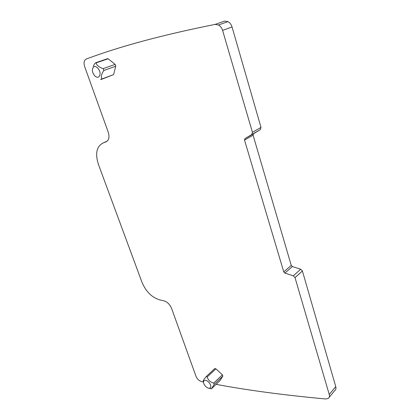 <?xml version="1.0" encoding="UTF-8"?>
<svg xmlns="http://www.w3.org/2000/svg" width="420" height="420" viewBox="0 0 420 420"><rect width="100%" height="100%" fill="white"/><g stroke="black" fill="none" stroke-linecap="round" stroke-linejoin="round"><path stroke-width="0.63" d="M203.532 381.959L201.527 381.565C199.043 380.819 197.195 379.06 195.983 376.278L171.623 308.511C169.906 304.453 167.333 301.891 163.9 300.825L159.605 299.859C151.804 297.433 145.929 291.575 141.976 282.277L98.443 164.462C95.078 153.914 96.464 146.837 102.601 143.225L106.302 141.687C109.027 140.128 109.662 136.941 108.218 132.121L84.635 66.523C83.522 62.743 84.042 60.254 86.205 59.047C119.863 46.389 162.818 34.844 215.066 24.418L218.463 24.99C220.421 26.093 221.797 27.899 222.59 30.419L252.43 132.284L251.795 134.5L244.928 138.647L244.524 140.096L283.757 271.892L284.891 273.074L293.286 275.825L295.008 277.62L329.243 394.475C329.721 396.26 329.395 397.577 328.262 398.428L325.752 398.979C284.44 395.194 247.889 390.317 216.095 384.347M329.243 394.475L335.753 386.62C336.215 388.39 335.879 389.702 334.75 390.558L329.191 397.299M335.753 386.62L302.405 270.979L300.699 269.215L292.362 266.558L291.244 265.393L253.082 135.188L253.496 133.754L260.358 129.612L261.004 127.418L232.04 26.975C231.273 24.496 229.918 22.717 227.981 21.635L224.606 21.084L215.066 24.418M208.861 388.169L211.397 388.852L214.2 384.463L213.722 383.093C210.304 382.2 208.126 380.153 207.186 376.955L206.309 376.467L204.325 378.903C203.396 380.21 203.044 380.971 203.275 381.187L203.537 381.906M219.881 380.714L211.397 388.852M214.699 368.666L215.912 368.818L222.385 374.834L222.852 376.189L220.007 380.594M101.75 78.923L100.606 79.343L101.126 79.48L101.777 79.002L101.33 76.739C101.372 74.954 102.207 72.87 103.845 70.492L103.189 68.639C99.115 67.316 96.747 65.41 96.086 62.911L95.933 62.675L94.92 63.294L93.193 66.391M101.126 79.475L113.605 74.613L101.777 79.002M107.048 58.847L108.092 58.769L115.127 64.376L115.757 66.203L113.605 74.613M204.33 380.604C201.264 382.111 207.123 389.765 209.969 387.959C213.108 386.495 207.144 378.719 204.33 380.604M93.014 67.856C90.316 72.035 96.973 80.514 99.43 76.015C102.212 71.857 95.419 63.231 93.014 67.856M295.008 277.62L302.405 270.979M293.286 275.825L300.699 269.215M102.601 143.225L107.315 141.047M222.59 30.419L232.04 26.975M252.43 132.284L261.004 127.418M251.795 134.5L260.358 129.612M244.928 138.647L253.496 133.754M244.524 140.096L253.082 135.188M283.757 271.892L291.244 265.393M284.891 273.074L292.362 266.558M222.852 376.189L214.2 384.463M222.385 374.834L213.722 383.093M215.912 368.818L207.186 376.955M115.757 66.203L103.845 70.492M115.127 64.376L103.189 68.639M108.092 58.769L96.086 62.911M218.463 24.99L227.981 21.635M214.914 368.466L206.315 376.462M107.777 58.595L95.939 62.675"/></g></svg>
